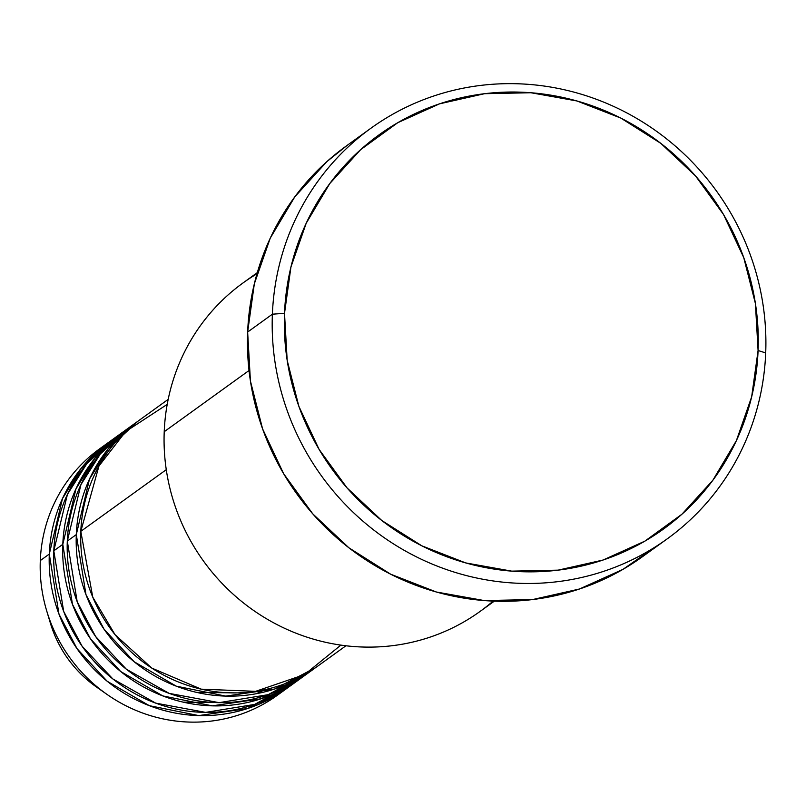 <?xml version="1.0" encoding="UTF-8"?>
<svg xmlns="http://www.w3.org/2000/svg" width="806" height="806" viewBox="0 0 806 806"><rect width="100%" height="100%" fill="white"/><g stroke="black" fill="none" stroke-linecap="round" stroke-linejoin="round"><path stroke-width="1.21" d="M168.172 399.383L139.912 419.775A151.911 146.098 54.2 0 0 80.802 531.356L92.761 597.155L114.976 634.594L151.75 668.063L201.218 689.16L255.623 691.336L304.567 674.562L340.888 645.112M135.408 423.019L126.411 429.517A151.911 146.098 54.2 0 0 67.301 541.088L76.298 534.6A151.911 146.098 -125.8 0 0 155.387 676.274A151.911 146.098 -125.8 0 0 313.171 669.413A151.911 146.098 -125.8 0 0 315.408 667.761L274.594 689.039L225.73 696.112L176.302 686.178L134.209 661.786L104.014 629.164L85.98 594.647L76.298 534.6A151.911 146.098 -125.8 0 1 135.408 423.019A151.911 146.098 -125.8 0 1 137.675 421.417L108.165 448.861L89.476 479.107L76.298 534.6L67.301 541.088L77.185 601.679L95.592 636.468L126.371 669.222L169.159 693.372L219.121 702.651L268.116 694.681L308.607 672.567M121.908 432.762L112.911 439.26A151.911 146.098 54.2 0 0 53.8 550.83L62.797 544.342A151.911 146.098 -125.8 0 0 141.886 686.017A151.911 146.098 -125.8 0 0 299.671 679.156A151.911 146.098 -125.8 0 0 301.907 677.503L261.094 698.782L212.23 705.844L162.802 695.921L120.709 671.529L90.514 638.896L72.48 604.389L62.797 544.342A151.911 146.098 -125.8 0 1 121.908 432.762A151.911 146.098 -125.8 0 1 124.174 431.16L94.665 458.604L75.976 488.849L62.797 544.342L53.8 550.83L63.684 611.411L82.091 646.211L112.87 678.954L155.659 703.114L205.621 712.383L254.615 704.424L295.107 682.309M108.407 442.504L99.41 448.992A151.911 146.098 54.2 0 0 40.3 560.573L49.297 554.075A151.911 146.098 -125.8 0 0 128.386 695.759A151.911 146.098 -125.8 0 0 286.18 688.888A151.911 146.098 -125.8 0 0 288.407 687.246L247.593 708.524L198.729 715.587L149.301 705.663L107.208 681.272L77.013 648.639L58.979 614.122L49.297 554.075A151.911 146.098 -125.8 0 1 108.407 442.504A151.911 146.098 -125.8 0 1 110.674 440.902L81.164 468.346L62.475 498.592L49.297 554.075L40.3 560.573A151.911 146.098 -125.8 0 1 103.974 445.839M257.305 272.64L243.029 282.936A202.548 194.8 54.2 0 0 164.222 431.704A202.548 194.8 -125.8 0 1 256.973 273.798M272.388 314.189L284.508 313.343A243.059 233.76 -125.8 0 1 530.902 92.74A243.059 233.76 -125.8 0 1 758.083 350.519L765.7 352.917A253.185 243.503 54.2 0 0 529.048 84.398A253.185 243.503 54.2 0 0 272.388 314.189A253.185 243.503 -125.8 0 1 370.911 128.235A253.185 243.503 -125.8 0 1 633.889 116.789A253.185 243.503 -125.8 0 1 765.7 352.917A253.185 243.503 -125.8 0 1 667.187 538.882A253.185 243.503 -125.8 0 1 404.209 550.327A253.185 243.503 -125.8 0 1 272.388 314.189L247.644 332.052L272.388 314.189A253.185 243.503 54.2 0 0 509.039 582.718A253.185 243.503 54.2 0 0 765.7 352.917L758.083 350.519L755.403 303.499L743.737 257.577L723.516 214.507L695.528 175.94L660.839 143.377L620.781 118.059L576.915 100.962L530.902 92.74L484.527 93.708L439.552 103.833L397.731 122.724L360.655 149.654L329.755 183.587L306.209 223.222L290.936 267.038L284.508 313.343L287.178 360.363L298.855 406.295L319.075 449.365L347.064 487.922L381.752 520.485L421.8 545.803L465.677 562.91L511.689 571.132L558.064 570.154L603.039 560.039L644.86 541.148L681.936 514.218L712.836 480.285L736.382 440.64L751.655 396.834L758.083 350.519A243.059 233.76 -125.8 0 1 511.689 571.132A243.059 233.76 -125.8 0 1 284.508 313.343L272.388 314.189M167.205 404.39L125.635 431.583L98.957 465.999L80.802 531.356L166.268 469.686L80.802 531.356A151.911 146.098 54.2 0 0 159.89 673.03A151.911 146.098 54.2 0 0 317.675 666.169L345.935 645.777M493.121 601.105A202.548 194.8 -125.8 0 1 277.234 624.7A202.548 194.8 -125.8 0 1 164.222 431.704L249.024 370.518L164.222 431.704A202.548 194.8 54.2 0 0 269.678 620.61A202.548 194.8 54.2 0 0 480.054 611.452L494.32 601.155M370.911 128.235L346.157 146.088A253.185 243.503 54.2 0 0 247.644 332.052A253.185 243.503 54.2 0 0 379.455 568.18A253.185 243.503 54.2 0 0 642.432 556.734L667.187 538.882M117.475 436.096L86.836 463.662L67.432 494.36L53.8 550.83A151.911 146.098 54.2 0 0 132.889 692.515A151.911 146.098 54.2 0 0 290.674 685.644L299.671 679.156M281.616 692.052A151.911 146.098 -125.8 0 1 107.007 694.409A151.911 146.098 -125.8 0 1 46.677 610.787A151.911 146.098 -125.8 0 1 40.3 560.573A151.911 146.098 54.2 0 0 119.389 702.248A151.911 146.098 54.2 0 0 277.173 695.387L286.18 688.888M50.385 623.169A115.933 111.5 54.2 0 0 96.428 686.984C73.93 670.864 58.576 649.586 50.385 623.169L46.677 610.787M654.522 547.405L623.008 569.338L579.443 589.015L532.605 599.563L484.285 600.571L436.358 592.007L390.658 574.194L348.938 547.828L312.809 513.906L283.652 473.737L262.585 428.873L250.424 381.026L247.644 332.052L254.333 283.813L270.242 238.173L294.764 196.886L326.964 161.543L347.104 145.412M130.975 426.354L100.337 453.919L80.932 484.628L67.301 541.088A151.911 146.098 54.2 0 0 146.39 682.773A151.911 146.098 54.2 0 0 304.174 675.902L313.171 669.413M196.664 692.394L236.944 692.888M183.164 702.137L223.443 702.63M256.227 693.734L265.255 689.573M107.007 694.409L96.428 686.984"/></g></svg>

